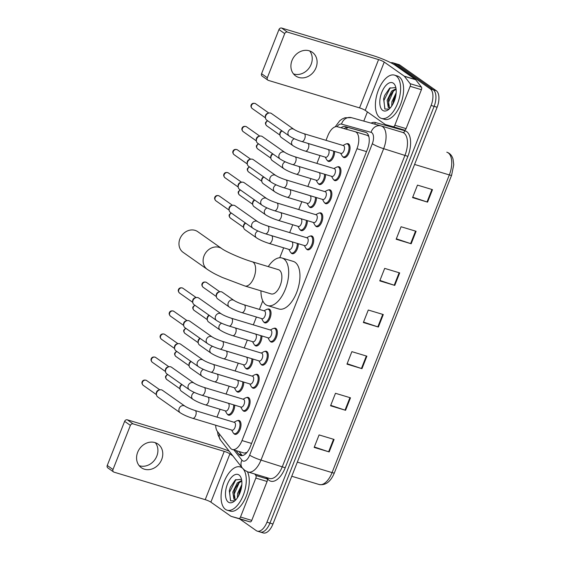 <?xml version="1.0" encoding="UTF-8"?>
<svg xmlns="http://www.w3.org/2000/svg" width="561" height="561" viewBox="0 0 561 561"><rect width="100%" height="100%" fill="white"/><g stroke="black" fill="none" stroke-linecap="round" stroke-linejoin="round"><path stroke-width="0.84" d="M243.762 382.09A7.23 3.604 106.8 0 1 241.812 389.299A7.23 3.604 106.8 0 1 237.647 392.069A7.23 3.604 106.8 0 1 237.107 391.809A7.23 3.604 106.8 0 1 236.469 391.129M252.85 359.026A7.23 3.604 106.8 0 1 250.9 366.228A7.23 3.604 106.8 0 1 246.728 369.005A7.23 3.604 106.8 0 1 246.195 368.745A7.23 3.604 106.8 0 1 245.557 368.065M261.931 335.962A7.23 3.604 106.8 0 1 259.988 343.164A7.23 3.604 106.8 0 1 255.816 345.941A7.23 3.604 106.8 0 1 255.283 345.681A7.23 3.604 106.8 0 1 254.645 345.001M267.576 309.167A7.23 3.604 106.8 0 1 269.077 309.027A7.23 3.604 106.8 0 1 269.617 309.293A7.23 3.604 106.8 0 1 270.262 317.554A7.23 3.604 106.8 0 1 264.904 322.877A7.23 3.604 106.8 0 1 264.364 322.61A7.23 3.604 106.8 0 1 263.726 321.93M298.277 243.698A7.23 3.604 106.8 0 1 296.327 250.907A7.23 3.604 106.8 0 1 292.162 253.684A7.23 3.604 106.8 0 1 291.622 253.418A7.23 3.604 106.8 0 1 290.984 252.738M307.358 220.634A7.23 3.604 106.8 0 1 305.415 227.836A7.23 3.604 106.8 0 1 301.243 230.613A7.23 3.604 106.8 0 1 300.71 230.354A7.23 3.604 106.8 0 1 300.072 229.673M316.446 197.57A7.23 3.604 106.8 0 1 314.497 204.772A7.23 3.604 106.8 0 1 310.331 207.549A7.23 3.604 106.8 0 1 309.791 207.29A7.23 3.604 106.8 0 1 309.16 206.609M325.534 174.499A7.23 3.604 106.8 0 1 323.585 181.708A7.23 3.604 106.8 0 1 319.419 184.485A7.23 3.604 106.8 0 1 318.879 184.225A7.23 3.604 106.8 0 1 318.241 183.538M334.615 151.435A7.23 3.604 106.8 0 1 332.673 158.644A7.23 3.604 106.8 0 1 328.501 161.421A7.23 3.604 106.8 0 1 327.968 161.154A7.23 3.604 106.8 0 1 327.329 160.474M234.673 405.154A7.23 3.604 106.8 0 1 232.731 412.363A7.23 3.604 106.8 0 1 228.558 415.14A7.23 3.604 106.8 0 1 228.025 414.874A7.23 3.604 106.8 0 1 227.387 414.193M346.6 143.833A7.23 3.604 106.8 0 1 348.101 143.7A7.23 3.604 106.8 0 1 348.633 143.96A7.23 3.604 106.8 0 1 349.279 152.227A7.23 3.604 106.8 0 1 343.921 157.55A7.23 3.604 106.8 0 1 343.388 157.283A7.23 3.604 106.8 0 1 342.75 156.603M337.512 166.905A7.23 3.604 106.8 0 1 339.012 166.764A7.23 3.604 106.8 0 1 339.552 167.024A7.23 3.604 106.8 0 1 340.197 175.291A7.23 3.604 106.8 0 1 334.84 180.614A7.23 3.604 106.8 0 1 334.3 180.347A7.23 3.604 106.8 0 1 333.662 179.667M328.43 189.969A7.23 3.604 106.8 0 1 329.931 189.828A7.23 3.604 106.8 0 1 330.464 190.095A7.23 3.604 106.8 0 1 331.109 198.356A7.23 3.604 106.8 0 1 325.752 203.678A7.23 3.604 106.8 0 1 325.219 203.419A7.23 3.604 106.8 0 1 324.581 202.738M319.342 213.033A7.23 3.604 106.8 0 1 320.843 212.892A7.23 3.604 106.8 0 1 321.376 213.159A7.23 3.604 106.8 0 1 322.021 221.427A7.23 3.604 106.8 0 1 316.663 226.742A7.23 3.604 106.8 0 1 316.131 226.483A7.23 3.604 106.8 0 1 315.492 225.803M310.254 236.097A7.23 3.604 106.8 0 1 311.755 235.957A7.23 3.604 106.8 0 1 312.295 236.223A7.23 3.604 106.8 0 1 312.94 244.491A7.23 3.604 106.8 0 1 307.582 249.806A7.23 3.604 106.8 0 1 307.042 249.547A7.23 3.604 106.8 0 1 306.404 248.867M255.746 374.489A7.23 3.604 106.8 0 1 257.24 374.348A7.23 3.604 106.8 0 1 257.78 374.615A7.23 3.604 106.8 0 1 258.425 382.883A7.23 3.604 106.8 0 1 253.067 388.198A7.23 3.604 106.8 0 1 252.527 387.939A7.23 3.604 106.8 0 1 251.896 387.258M246.658 397.553A7.23 3.604 106.8 0 1 248.158 397.419A7.23 3.604 106.8 0 1 248.691 397.679A7.23 3.604 106.8 0 1 249.336 405.947A7.23 3.604 106.8 0 1 243.979 411.262A7.23 3.604 106.8 0 1 243.446 411.003A7.23 3.604 106.8 0 1 242.808 410.322M264.827 351.424A7.23 3.604 106.8 0 1 266.328 351.284A7.23 3.604 106.8 0 1 266.868 351.551A7.23 3.604 106.8 0 1 267.506 359.818A7.23 3.604 106.8 0 1 262.155 365.134A7.23 3.604 106.8 0 1 261.615 364.874A7.23 3.604 106.8 0 1 260.977 364.194M273.915 328.36A7.23 3.604 106.8 0 1 275.416 328.22A7.23 3.604 106.8 0 1 275.949 328.487A7.23 3.604 106.8 0 1 276.594 336.747A7.23 3.604 106.8 0 1 271.236 342.07A7.23 3.604 106.8 0 1 270.704 341.81A7.23 3.604 106.8 0 1 270.065 341.123M237.569 420.617A7.23 3.604 106.8 0 1 239.07 420.484A7.23 3.604 106.8 0 1 239.61 420.743A7.23 3.604 106.8 0 1 240.255 429.011A7.23 3.604 106.8 0 1 234.898 434.333A7.23 3.604 106.8 0 1 234.358 434.067A7.23 3.604 106.8 0 1 233.72 433.387M215.69 425.231A13.562 6.76 -73.2 0 0 217.409 431.451L230.417 448.113A13.562 6.76 -73.2 0 0 231.335 449.003A13.562 6.76 -73.2 0 0 232.345 449.494A13.562 6.76 -73.2 0 0 242.001 440.56L356.964 148.721A13.562 6.76 -73.2 0 0 355.134 131.688A13.562 6.76 -73.2 0 0 355.064 131.667L337.427 126.751A13.562 6.76 -73.2 0 0 327.834 135.713L326.011 140.341M232.345 449.494L244.28 453.099L247.071 452.341M368.808 136.4L367.329 135.369L355.197 131.709M220.08 409.278L217.507 415.806A13.562 6.76 -73.2 0 0 217.023 417.139M320.015 155.558L316.923 163.405M310.934 178.622L307.842 186.476M301.846 201.687L298.754 209.541M292.765 224.751L289.672 232.605M283.677 247.815L279.764 257.744M262.779 300.864L259.413 309.42M256.419 317.014L253.327 324.868M247.331 340.078L244.238 347.932M238.25 363.142L235.157 370.996M229.161 386.206L226.069 394.06M235.999 450.602L238.748 454.122A13.562 6.76 -73.2 0 0 239.673 455.013A13.562 6.76 -73.2 0 0 240.676 455.504A13.562 6.76 -73.2 0 0 250.339 446.57L367.434 149.303A13.562 6.76 -73.2 0 0 365.604 132.277A13.562 6.76 -73.2 0 0 365.534 132.256L345.253 126.604A13.562 6.76 -73.2 0 0 341.025 127.754M390.877 62.776A13.562 6.76 106.8 0 1 392.896 62.79A13.562 6.76 106.8 0 1 393.906 63.281L430.294 88.911A13.562 6.76 106.8 0 1 431.114 105.447L266.952 522.2A13.562 6.76 106.8 0 1 257.289 531.141A13.562 6.76 106.8 0 1 256.286 530.65L239.603 518.897M363.787 121.099L367.406 111.912M392.896 62.79L395.898 63.695A13.562 6.76 106.8 0 1 396.908 64.192L433.295 89.816A13.562 6.76 106.8 0 1 434.116 106.352L269.953 523.104A13.562 6.76 106.8 0 1 260.29 532.045A13.562 6.76 106.8 0 1 259.287 531.555M344.096 128.609A13.562 6.76 106.8 0 1 348.255 127.508L366.158 132.501M242.282 455.602A13.562 6.76 106.8 0 1 241.749 455.027L239 451.507M260.29 532.045L263.291 532.95A13.562 6.76 106.8 0 0 272.955 524.016L437.117 107.256A13.562 6.76 106.8 0 0 436.297 90.721L399.909 65.097A13.562 6.76 106.8 0 0 398.899 64.599L395.898 63.695A13.562 6.76 106.8 0 1 396.908 64.192L433.295 89.816A13.562 6.76 106.8 0 1 434.116 106.352L269.953 523.104A13.562 6.76 106.8 0 1 260.29 532.045L257.289 531.141M432.489 189.646L417.482 185.116L412.559 197.605L427.566 202.135L432.489 189.646M412.735 197.177L427.026 201.96A3.618 0.512 21.5 0 0 427.566 202.135M416.087 231.279L401.08 226.749L396.164 239.238L411.171 243.769L416.087 231.279M396.332 238.811L410.624 243.593A3.618 0.512 21.5 0 0 411.171 243.769M399.691 272.912L384.685 268.382L379.762 280.879L394.769 285.402L399.691 272.912M379.93 280.444L394.222 285.226A3.618 0.512 21.5 0 0 394.769 285.402M334.09 439.445L319.083 434.922L314.16 447.412L329.167 451.935L334.09 439.445M314.335 446.977L328.627 451.766A3.618 0.512 21.5 0 0 329.167 451.935M350.492 397.812L335.478 393.289L330.562 405.778L345.569 410.301L350.492 397.812M330.731 405.344L345.022 410.133A3.618 0.512 21.5 0 0 345.569 410.301M366.887 356.179L351.88 351.656L346.964 364.145L361.971 368.668L366.887 356.179M347.133 363.71L361.424 368.493A3.618 0.512 21.5 0 0 361.971 368.668M383.289 314.546L368.282 310.023L363.36 322.512L378.366 327.035L383.289 314.546M363.535 322.077L377.826 326.86A3.618 0.512 21.5 0 0 378.366 327.035M243.425 469.241A22.601 11.269 106.8 0 1 243.201 495.426A22.601 11.269 106.8 0 1 227.149 510.194A22.601 11.269 106.8 0 1 225.473 509.374A22.601 11.269 106.8 0 1 223.46 483.54A22.601 11.269 106.8 0 1 240.199 466.913A22.601 11.269 106.8 0 1 241.875 467.734A22.601 11.269 106.8 0 1 242.513 468.246M247.457 471.794A22.601 11.269 106.8 0 1 245.599 497.782A22.601 11.269 106.8 0 1 230.15 511.099L227.149 510.194M228.327 502.123A14.733 7.349 106.8 0 1 227.429 484.157A14.733 7.349 106.8 0 1 239.021 474.978A14.733 7.349 106.8 0 1 241.202 478.231A14.733 7.349 106.8 0 1 234.239 501.317A14.733 7.349 106.8 0 1 228.327 502.123M240.774 479.375L235.325 479.928L230.347 487.214L229.288 490.679L230.634 500.833L234.856 500.798M241.791 481.043L238.502 483.238L235.08 488.729L234 492.404L235.185 499.578M241.721 480.497L237.31 482.874L232.808 492.046L233.909 499.15L234.94 499.563A10.217 5.091 106.8 0 0 236.181 499.43M241.595 486.808L239.849 490.167L238.502 495.987M241.847 484.564L237.569 493.484L237.387 497.824M234.547 499.486L235.886 499.76M239.87 490.104L238.832 493.505M235.108 488.666L234.063 492.067M230.361 487.179L229.281 490.721M241.314 488.308L239.252 494.514M239.267 482.502L234.379 493.659L234.105 497.993M235.886 479.529L229.617 492.228L230.494 500.693M155.327 442.706A14.467 12.37 -54.8 0 1 156.821 456.093A14.467 12.37 -54.8 0 1 139.163 465.665M137.669 452.271A14.467 12.37 125.2 0 0 141.351 467.72A14.467 12.37 125.2 0 0 161.68 459.515A14.467 12.37 125.2 0 0 158.006 444.067A14.467 12.37 125.2 0 0 137.669 452.271M265.949 477.39L267.106 478.877A2.258 1.129 106.8 0 1 267.092 481.478L255.837 478.084L240.501 517.018L251.756 520.412A2.258 1.129 106.8 0 1 250.157 521.905L242.345 519.724A2.258 1.129 106.8 0 1 242.338 519.724A2.258 1.129 106.8 0 1 242.324 519.717M267.092 481.478L251.756 520.412M229.183 451.177A18.078 2.56 21.5 0 0 218.495 447.32L127.333 419.824L133.076 423.871L224.246 451.367A4.523 0.638 -158.5 0 1 229.912 453.849L232.92 455.967M113.567 471.934L107.824 467.888A2.258 1.935 -54.8 0 1 107.249 465.476L112.999 469.522A2.258 1.935 125.2 0 0 114.051 472.166L205.221 499.662A4.523 0.638 -158.5 0 1 210.887 502.144L230.915 516.246A2.258 1.129 -73.2 0 0 231.083 516.33A2.258 1.129 -73.2 0 0 231.09 516.33L238.902 518.511A2.258 1.129 -73.2 0 0 240.501 517.018M133.076 423.871A2.258 1.935 125.2 0 0 130.383 425.385L124.633 421.339L107.249 465.476M124.633 421.339A2.258 1.935 -54.8 0 1 127.333 419.824M130.383 425.385L112.999 469.522M255.837 478.084A2.258 1.129 -73.2 0 0 255.851 475.483L254.694 473.996M197.717 231.658A12.658 10.827 125.2 0 0 179.92 238.839A12.658 10.827 125.2 0 0 183.138 252.359L207.268 269.35A12.658 10.827 -54.8 0 1 204.057 255.837A12.658 10.827 -54.8 0 1 221.847 248.656L197.717 231.658M252.212 261.763A12.658 6.311 -73.2 0 1 253.151 262.225A12.658 6.311 -73.2 0 1 253.923 277.66A12.658 6.311 -73.2 0 1 244.905 285.998L271.166 293.922A12.658 6.311 -73.2 0 0 280.542 284.609A12.658 6.311 -73.2 0 0 279.413 270.15A12.658 6.311 -73.2 0 0 278.473 269.687L252.212 261.763C241.686 258.761 225.452 251.447 221.847 248.656M268.263 266.608A24.859 12.391 106.8 0 1 282.001 258.004A24.859 12.391 106.8 0 1 283.845 258.901A24.859 12.391 106.8 0 1 286.061 287.323A24.859 12.391 106.8 0 1 267.646 305.605A24.859 12.391 106.8 0 1 265.802 304.7A24.859 12.391 106.8 0 1 260.956 290.843M282.001 258.004L293.256 261.398A24.859 12.391 106.8 0 1 295.1 262.303A24.859 12.391 106.8 0 1 297.316 290.717A24.859 12.391 106.8 0 1 278.901 308.999L267.646 305.605M195.088 410.519L234.407 422.377A4.067 2.027 106.8 0 1 234.708 422.531A4.067 2.027 106.8 0 1 235.073 427.18A4.067 2.027 106.8 0 1 232.058 430.168L192.739 418.31A4.067 2.027 106.8 0 0 195.726 415.392A4.067 2.027 106.8 0 0 195.389 410.673A4.067 2.027 106.8 0 0 195.088 410.519C190.551 409.025 187.164 407.559 184.92 406.129L162.438 390.295A4.067 3.478 -54.8 0 0 161.568 389.874A4.067 3.478 -54.8 0 0 159.836 389.832A4.067 3.478 -54.8 0 0 156.715 392.602A4.067 3.478 -54.8 0 0 156.435 394.663A4.067 3.478 -54.8 0 0 157.753 396.95L180.235 412.784A4.067 3.478 -54.8 0 1 179.204 408.436A4.067 3.478 -54.8 0 1 179.303 408.205A4.067 3.478 -54.8 0 1 184.92 406.129M233.965 422.244L236.602 420.904A6.781 3.38 106.8 0 1 238.194 420.687A6.781 3.38 106.8 0 1 238.691 420.932A6.781 3.38 106.8 0 1 239.295 428.688A6.781 3.38 106.8 0 1 234.274 433.674A6.781 3.38 106.8 0 1 233.776 433.429A6.781 3.38 106.8 0 1 233.074 432.615L231.616 430.035M156.435 394.663L156.302 393.563A2.938 2.51 -54.8 0 1 156.505 392.076A2.938 2.51 -54.8 0 1 158.763 390.077L159.836 389.832M204.176 387.455L243.495 399.313A4.067 2.027 106.8 0 1 243.797 399.46A4.067 2.027 106.8 0 1 244.154 404.109A4.067 2.027 106.8 0 1 241.146 407.104L201.827 395.246A4.067 2.027 106.8 0 0 204.814 392.328A4.067 2.027 106.8 0 0 204.477 387.602A4.067 2.027 106.8 0 0 204.176 387.455C199.639 385.961 196.245 384.495 194.008 383.065L171.526 367.231A4.067 3.478 -54.8 0 0 170.656 366.81A4.067 3.478 -54.8 0 0 168.924 366.768A4.067 3.478 -54.8 0 0 165.804 369.538A4.067 3.478 -54.8 0 0 165.523 371.592A4.067 3.478 -54.8 0 0 166.841 373.885L189.323 389.72A4.067 3.478 -54.8 0 1 188.286 385.372A4.067 3.478 -54.8 0 1 188.391 385.141A4.067 3.478 -54.8 0 1 194.008 383.065M243.053 399.18L245.69 397.84A6.781 3.38 106.8 0 1 247.275 397.623A6.781 3.38 106.8 0 1 247.78 397.868A6.781 3.38 106.8 0 1 248.383 405.617A6.781 3.38 106.8 0 1 243.362 410.61A6.781 3.38 106.8 0 1 242.857 410.357A6.781 3.38 106.8 0 1 242.156 409.551L240.704 406.97M165.523 371.592L165.39 370.498A2.938 2.51 -54.8 0 1 165.593 369.012A2.938 2.51 -54.8 0 1 167.844 367.006L168.924 366.768M213.257 364.391L252.576 376.249A4.067 2.027 106.8 0 1 252.878 376.396A4.067 2.027 106.8 0 1 253.242 381.045A4.067 2.027 106.8 0 1 250.227 384.04L210.908 372.181A4.067 2.027 106.8 0 0 213.895 369.264A4.067 2.027 106.8 0 0 213.559 364.538A4.067 2.027 106.8 0 0 213.257 364.391C208.72 362.897 205.333 361.431 203.096 360.001L180.607 344.166A4.067 3.478 -54.8 0 0 179.744 343.746A4.067 3.478 -54.8 0 0 178.012 343.697A4.067 3.478 -54.8 0 0 174.892 346.474A4.067 3.478 -54.8 0 0 174.611 348.528A4.067 3.478 -54.8 0 0 175.923 350.821L198.412 366.656A4.067 3.478 -54.8 0 1 197.374 362.308A4.067 3.478 -54.8 0 1 197.472 362.076A4.067 3.478 -54.8 0 1 203.096 360.001M252.134 376.115L254.778 374.769A6.781 3.38 106.8 0 1 256.363 374.559A6.781 3.38 106.8 0 1 256.861 374.804A6.781 3.38 106.8 0 1 257.471 382.553A6.781 3.38 106.8 0 1 252.443 387.539A6.781 3.38 106.8 0 1 251.945 387.293A6.781 3.38 106.8 0 1 251.244 386.487L249.785 383.906M161.365 339.188C160.123 337.841 159.78 336.684 160.327 335.709A2.938 0.414 21.5 0 0 160.621 336.046A2.938 2.51 -54.8 0 0 161.365 339.188L174.604 348.507L174.478 347.434A2.938 2.51 -54.8 0 1 174.681 345.948A2.938 2.51 -54.8 0 1 176.932 343.942L178.012 343.697M222.345 341.326L261.664 353.185A4.067 2.027 106.8 0 1 261.966 353.332A4.067 2.027 106.8 0 1 262.331 357.981A4.067 2.027 106.8 0 1 259.315 360.975L219.996 349.117A4.067 2.027 106.8 0 0 222.983 346.2A4.067 2.027 106.8 0 0 222.647 341.474A4.067 2.027 106.8 0 0 222.345 341.326C217.808 339.833 214.421 338.367 212.177 336.937L189.695 321.102A4.067 3.478 -54.8 0 0 188.826 320.682A4.067 3.478 -54.8 0 0 187.094 320.633A4.067 3.478 -54.8 0 0 183.973 323.409A4.067 3.478 -54.8 0 0 183.692 325.464A4.067 3.478 -54.8 0 0 185.011 327.75L207.493 343.584A4.067 3.478 -54.8 0 1 206.462 339.244A4.067 3.478 -54.8 0 1 206.56 339.012A4.067 3.478 -54.8 0 1 212.177 336.937M261.223 353.051L263.859 351.705A6.781 3.38 106.8 0 1 265.451 351.495A6.781 3.38 106.8 0 1 265.949 351.74A6.781 3.38 106.8 0 1 266.552 359.489A6.781 3.38 106.8 0 1 261.531 364.475A6.781 3.38 106.8 0 1 261.033 364.229A6.781 3.38 106.8 0 1 260.325 363.423L258.873 360.842M170.453 316.124C169.212 314.777 168.861 313.62 169.408 312.638A2.938 0.414 21.5 0 0 169.71 312.982A2.938 2.51 -54.8 0 0 170.453 316.124L183.692 325.443L183.559 324.37A2.938 2.51 -54.8 0 1 183.763 322.884A2.938 2.51 -54.8 0 1 186.021 320.878L187.094 320.633M231.434 318.262L270.746 330.12A4.067 2.027 106.8 0 1 271.047 330.268A4.067 2.027 106.8 0 1 271.412 334.917A4.067 2.027 106.8 0 1 268.396 337.911L229.084 326.053A4.067 2.027 106.8 0 0 232.072 323.129A4.067 2.027 106.8 0 0 231.735 318.41A4.067 2.027 106.8 0 0 231.434 318.262C226.889 316.762 223.502 315.303 221.265 313.872L198.783 298.038A4.067 3.478 -54.8 0 0 197.914 297.618A4.067 3.478 -54.8 0 0 196.182 297.568A4.067 3.478 -54.8 0 0 193.061 300.345A4.067 3.478 -54.8 0 0 192.781 302.4A4.067 3.478 -54.8 0 0 194.092 304.686L216.581 320.52A4.067 3.478 -54.8 0 1 215.543 316.18A4.067 3.478 -54.8 0 1 215.641 315.941A4.067 3.478 -54.8 0 1 221.265 313.872M270.311 329.987L272.948 328.641A6.781 3.38 106.8 0 1 274.532 328.43A6.781 3.38 106.8 0 1 275.037 328.676A6.781 3.38 106.8 0 1 275.64 336.425A6.781 3.38 106.8 0 1 270.619 341.411A6.781 3.38 106.8 0 1 270.114 341.165A6.781 3.38 106.8 0 1 269.413 340.352L267.962 337.778M192.781 302.4L192.647 301.299A2.938 2.51 -54.8 0 1 192.851 299.819A2.938 2.51 -54.8 0 1 195.102 297.814L196.182 297.568L182.921 288.249C180.067 286.93 178.594 288.866 178.496 289.574A2.938 0.414 21.5 0 0 178.791 289.918A2.938 2.51 -54.8 0 1 182.921 288.249M267.772 225.999L307.091 237.857A4.067 2.027 106.8 0 1 307.393 238.004A4.067 2.027 106.8 0 1 307.758 242.654A4.067 2.027 106.8 0 1 304.742 245.648L265.423 233.79A4.067 2.027 106.8 0 0 268.41 230.873A4.067 2.027 106.8 0 0 268.074 226.146A4.067 2.027 106.8 0 0 267.772 225.999C263.235 224.505 259.848 223.04 257.604 221.609L235.122 205.775A4.067 3.478 -54.8 0 0 234.26 205.354A4.067 3.478 -54.8 0 0 232.527 205.305A4.067 3.478 -54.8 0 0 229.407 208.082A4.067 3.478 -54.8 0 0 229.126 210.137A4.067 3.478 -54.8 0 0 230.438 212.43L252.92 228.264A4.067 3.478 -54.8 0 1 251.889 223.916A4.067 3.478 -54.8 0 1 251.987 223.685A4.067 3.478 -54.8 0 1 257.604 221.609M306.65 237.724L309.286 236.377A6.781 3.38 106.8 0 1 310.878 236.167A6.781 3.38 106.8 0 1 311.376 236.412A6.781 3.38 106.8 0 1 311.986 244.161A6.781 3.38 106.8 0 1 306.958 249.147A6.781 3.38 106.8 0 1 306.46 248.902A6.781 3.38 106.8 0 1 305.759 248.095L304.3 245.515M215.88 200.796C214.639 199.45 214.295 198.292 214.842 197.318A2.938 0.414 21.5 0 0 215.136 197.654A2.938 2.51 -54.8 0 0 215.88 200.796L229.119 210.116L228.993 209.043A2.938 2.51 -54.8 0 1 229.19 207.556A2.938 2.51 -54.8 0 1 231.448 205.55L232.527 205.305M276.861 202.935L316.18 214.793A4.067 2.027 106.8 0 1 316.481 214.94A4.067 2.027 106.8 0 1 316.839 219.589A4.067 2.027 106.8 0 1 313.83 222.584L274.511 210.726A4.067 2.027 106.8 0 0 277.499 207.808A4.067 2.027 106.8 0 0 277.162 203.082A4.067 2.027 106.8 0 0 276.861 202.935C272.323 201.441 268.929 199.975 266.692 198.545L244.21 182.711A4.067 3.478 -54.8 0 0 243.341 182.29A4.067 3.478 -54.8 0 0 241.609 182.241A4.067 3.478 -54.8 0 0 238.488 185.018A4.067 3.478 -54.8 0 0 238.208 187.072A4.067 3.478 -54.8 0 0 239.526 189.359L262.008 205.193A4.067 3.478 -54.8 0 1 260.977 200.852A4.067 3.478 -54.8 0 1 261.075 200.621A4.067 3.478 -54.8 0 1 266.692 198.545M315.738 214.66L318.375 213.313A6.781 3.38 106.8 0 1 319.959 213.103A6.781 3.38 106.8 0 1 320.464 213.348A6.781 3.38 106.8 0 1 321.067 221.097A6.781 3.38 106.8 0 1 316.046 226.083A6.781 3.38 106.8 0 1 315.541 225.838A6.781 3.38 106.8 0 1 314.84 225.031L313.389 222.451M224.968 177.732C223.727 176.385 223.376 175.228 223.923 174.247A2.938 0.414 21.5 0 0 224.218 174.59A2.938 2.51 -54.8 0 0 224.968 177.732L238.208 187.051L238.074 185.979A2.938 2.51 -54.8 0 1 238.278 184.492A2.938 2.51 -54.8 0 1 240.529 182.486L241.609 182.241M285.942 179.871L325.261 191.729A4.067 2.027 106.8 0 1 325.562 191.876A4.067 2.027 106.8 0 1 325.927 196.525A4.067 2.027 106.8 0 1 322.912 199.52L283.593 187.662A4.067 2.027 106.8 0 0 286.58 184.744A4.067 2.027 106.8 0 0 286.243 180.018A4.067 2.027 106.8 0 0 285.942 179.871C281.405 178.37 278.018 176.911 275.781 175.481L253.292 159.647A4.067 3.478 -54.8 0 0 252.429 159.226A4.067 3.478 -54.8 0 0 250.697 159.177A4.067 3.478 -54.8 0 0 247.576 161.954A4.067 3.478 -54.8 0 0 247.296 164.008A4.067 3.478 -54.8 0 0 248.607 166.294L271.096 182.129A4.067 3.478 -54.8 0 1 270.058 177.788A4.067 3.478 -54.8 0 1 270.157 177.549A4.067 3.478 -54.8 0 1 275.781 175.481M324.819 191.596L327.463 190.249A6.781 3.38 106.8 0 1 329.048 190.039A6.781 3.38 106.8 0 1 329.552 190.284A6.781 3.38 106.8 0 1 330.156 198.033A6.781 3.38 106.8 0 1 325.135 203.019A6.781 3.38 106.8 0 1 324.63 202.773A6.781 3.38 106.8 0 1 323.928 201.967L322.47 199.386M247.296 164.008L247.163 162.907A2.938 2.51 -54.8 0 1 247.366 161.428A2.938 2.51 -54.8 0 1 249.617 159.422L250.697 159.177M295.03 156.807L334.349 168.665A4.067 2.027 106.8 0 1 334.651 168.812A4.067 2.027 106.8 0 1 335.015 173.461A4.067 2.027 106.8 0 1 332 176.456L292.681 164.597A4.067 2.027 106.8 0 0 295.668 161.673A4.067 2.027 106.8 0 0 295.331 156.954A4.067 2.027 106.8 0 0 295.03 156.807C290.493 155.306 287.106 153.847 284.862 152.41L262.38 136.575A4.067 3.478 -54.8 0 0 261.51 136.155A4.067 3.478 -54.8 0 0 259.778 136.113A4.067 3.478 -54.8 0 0 256.658 138.89A4.067 3.478 -54.8 0 0 256.377 140.944A4.067 3.478 -54.8 0 0 257.695 143.23L280.177 159.065A4.067 3.478 -54.8 0 1 279.147 154.724A4.067 3.478 -54.8 0 1 279.245 154.485A4.067 3.478 -54.8 0 1 284.862 152.41M333.907 168.531L336.544 167.185A6.781 3.38 106.8 0 1 338.136 166.968A6.781 3.38 106.8 0 1 338.634 167.22A6.781 3.38 106.8 0 1 339.237 174.969A6.781 3.38 106.8 0 1 334.216 179.955A6.781 3.38 106.8 0 1 333.718 179.709A6.781 3.38 106.8 0 1 333.017 178.896L331.558 176.322M256.377 140.944L256.244 139.843A2.938 2.51 -54.8 0 1 256.447 138.364A2.938 2.51 -54.8 0 1 258.705 136.358L259.778 136.113L246.524 126.793C243.67 125.475 242.191 127.41 242.1 128.118A2.938 0.414 21.5 0 0 242.394 128.462A2.938 2.51 -54.8 0 1 246.524 126.793M304.118 133.742L343.437 145.594A4.067 2.027 106.8 0 1 343.739 145.748A4.067 2.027 106.8 0 1 344.096 150.397A4.067 2.027 106.8 0 1 341.088 153.384L301.769 141.526A4.067 2.027 106.8 0 0 304.756 138.609A4.067 2.027 106.8 0 0 304.42 133.89A4.067 2.027 106.8 0 0 304.118 133.742C299.581 132.242 296.187 130.776 293.95 129.346L271.468 113.511A4.067 3.478 -54.8 0 0 270.598 113.091A4.067 3.478 -54.8 0 0 268.866 113.049A4.067 3.478 -54.8 0 0 265.746 115.818A4.067 3.478 -54.8 0 0 265.465 117.88A4.067 3.478 -54.8 0 0 266.784 120.166L289.266 136A4.067 3.478 -54.8 0 1 288.228 131.653A4.067 3.478 -54.8 0 1 288.333 131.421A4.067 3.478 -54.8 0 1 293.95 129.346M342.995 145.467L345.632 144.121A6.781 3.38 106.8 0 1 347.217 143.904A6.781 3.38 106.8 0 1 347.722 144.149A6.781 3.38 106.8 0 1 348.325 151.905A6.781 3.38 106.8 0 1 343.304 156.891A6.781 3.38 106.8 0 1 342.799 156.645A6.781 3.38 106.8 0 1 342.098 155.832L340.646 153.251M265.465 117.88L265.332 116.779A2.938 2.51 -54.8 0 1 265.535 115.293A2.938 2.51 -54.8 0 1 267.786 113.294L268.866 113.049L255.606 103.729C252.752 102.411 251.279 104.346 251.181 105.054A2.938 0.414 21.5 0 0 251.475 105.398A2.938 2.51 -54.8 0 1 255.606 103.729M207.808 397.076L228.068 403.184A4.067 2.027 106.8 0 1 228.369 403.338A4.067 2.027 106.8 0 1 228.734 407.987A4.067 2.027 106.8 0 1 225.718 410.975L205.459 404.867A4.067 2.027 106.8 0 0 208.447 401.949A4.067 2.027 106.8 0 0 208.11 397.223A4.067 2.027 106.8 0 0 207.808 397.076L206.49 396.655M233.656 404.846A6.781 3.38 106.8 0 1 231.924 411.753A6.781 3.38 106.8 0 1 227.941 414.481A6.781 3.38 106.8 0 1 227.436 414.228A6.781 3.38 106.8 0 1 226.735 413.422L225.284 410.841M194.372 392.441A4.067 3.478 -54.8 0 0 192.023 394.762A4.067 3.478 -54.8 0 0 192.963 399.341L181.357 391.164A4.067 3.478 -54.8 0 1 180.039 388.878L179.906 387.777A2.938 2.51 -54.8 0 1 180.109 386.291A2.938 2.51 -54.8 0 1 181.855 384.46M180.039 388.878A4.067 3.478 -54.8 0 1 182.094 384.629M216.897 374.012L237.156 380.12A4.067 2.027 106.8 0 1 237.457 380.267A4.067 2.027 106.8 0 1 237.822 384.916A4.067 2.027 106.8 0 1 234.807 387.91L214.547 381.803A4.067 2.027 106.8 0 0 217.535 378.885A4.067 2.027 106.8 0 0 217.198 374.159A4.067 2.027 106.8 0 0 216.897 374.012L215.578 373.591M242.745 381.782A6.781 3.38 106.8 0 1 241.006 388.689A6.781 3.38 106.8 0 1 237.023 391.41A6.781 3.38 106.8 0 1 236.525 391.164A6.781 3.38 106.8 0 1 235.823 390.358L234.365 387.777M203.461 369.369A4.067 3.478 -54.8 0 0 201.111 371.698A4.067 3.478 -54.8 0 0 202.044 376.27L190.438 368.1A4.067 3.478 -54.8 0 1 189.127 365.807L188.994 364.713A2.938 2.51 -54.8 0 1 189.197 363.226A2.938 2.51 -54.8 0 1 190.936 361.389M189.127 365.807A4.067 3.478 -54.8 0 1 191.182 361.565M225.985 350.948L246.244 357.055A4.067 2.027 106.8 0 1 246.545 357.203A4.067 2.027 106.8 0 1 246.903 361.852A4.067 2.027 106.8 0 1 243.895 364.846L223.636 358.738A4.067 2.027 106.8 0 0 226.623 355.814A4.067 2.027 106.8 0 0 226.286 351.095A4.067 2.027 106.8 0 0 225.985 350.948L224.659 350.527M251.833 358.717A6.781 3.38 106.8 0 1 250.094 365.618A6.781 3.38 106.8 0 1 246.111 368.346A6.781 3.38 106.8 0 1 245.606 368.1A6.781 3.38 106.8 0 1 244.905 367.294L243.453 364.713M212.542 346.305A4.067 3.478 -54.8 0 0 210.2 348.626A4.067 3.478 -54.8 0 0 211.132 353.206L199.527 345.036A4.067 3.478 -54.8 0 1 198.208 342.743L198.075 341.649A2.938 2.51 -54.8 0 1 198.278 340.162A2.938 2.51 -54.8 0 1 200.025 338.325M184.969 333.402C183.728 332.056 183.377 330.899 183.931 329.924A2.938 0.414 21.5 0 0 184.225 330.261A2.938 2.51 -54.8 0 0 184.969 333.402L198.208 342.722A4.067 3.478 -54.8 0 1 200.263 338.493M235.066 327.883L255.325 333.991A4.067 2.027 106.8 0 1 255.627 334.139A4.067 2.027 106.8 0 1 255.991 338.788A4.067 2.027 106.8 0 1 252.976 341.782L232.717 335.674A4.067 2.027 106.8 0 0 235.704 332.75A4.067 2.027 106.8 0 0 235.368 328.031A4.067 2.027 106.8 0 0 235.066 327.883L233.748 327.456M260.914 335.653A6.781 3.38 106.8 0 1 259.182 342.554A6.781 3.38 106.8 0 1 255.199 345.281A6.781 3.38 106.8 0 1 254.694 345.036A6.781 3.38 106.8 0 1 253.993 344.23L252.541 341.649M221.63 323.241A4.067 3.478 -54.8 0 0 219.281 325.562A4.067 3.478 -54.8 0 0 220.221 330.141L208.608 321.972A4.067 3.478 -54.8 0 1 207.297 319.679L207.163 318.585A2.938 2.51 -54.8 0 1 207.367 317.098A2.938 2.51 -54.8 0 1 209.113 315.261M194.057 310.338C192.816 308.992 192.465 307.835 193.012 306.86A2.938 0.414 21.5 0 0 193.307 307.197A2.938 2.51 -54.8 0 0 194.057 310.338L207.297 319.658A4.067 3.478 -54.8 0 1 209.351 315.429M244.154 304.812L264.413 310.927A4.067 2.027 106.8 0 1 264.715 311.075A4.067 2.027 106.8 0 1 265.08 315.724A4.067 2.027 106.8 0 1 262.064 318.718L241.805 312.603A4.067 2.027 106.8 0 0 244.792 309.686A4.067 2.027 106.8 0 0 244.456 304.967A4.067 2.027 106.8 0 0 244.154 304.812C239.617 303.319 236.23 301.853 233.986 300.423L222.38 292.253A4.067 3.478 -54.8 0 0 221.518 291.832A4.067 3.478 -54.8 0 0 219.786 291.783A4.067 3.478 -54.8 0 0 216.385 296.615A4.067 3.478 -54.8 0 0 217.696 298.901L229.302 307.077A4.067 3.478 -54.8 0 1 228.369 302.498A4.067 3.478 -54.8 0 1 233.124 300.002A4.067 3.478 -54.8 0 1 233.986 300.423M263.972 310.794L266.608 309.448A6.781 3.38 106.8 0 1 268.2 309.237A6.781 3.38 106.8 0 1 268.698 309.483A6.781 3.38 106.8 0 1 269.308 317.231A6.781 3.38 106.8 0 1 264.28 322.217A6.781 3.38 106.8 0 1 263.782 321.972A6.781 3.38 106.8 0 1 263.081 321.158L261.622 318.585M216.385 296.615L216.251 295.514A2.938 2.51 -54.8 0 1 216.455 294.034A2.938 2.51 -54.8 0 1 218.706 292.029L219.786 291.783L206.525 282.464C203.671 281.145 202.198 283.081 202.1 283.789A2.938 0.414 21.5 0 0 202.395 284.132A2.938 2.51 -54.8 0 1 206.525 282.464M271.412 235.62L291.671 241.728A4.067 2.027 106.8 0 1 291.972 241.875A4.067 2.027 106.8 0 1 292.337 246.524A4.067 2.027 106.8 0 1 289.322 249.519L269.063 243.411A4.067 2.027 106.8 0 0 272.05 240.494A4.067 2.027 106.8 0 0 271.713 235.767A4.067 2.027 106.8 0 0 271.412 235.62L270.086 235.199M297.26 243.39A6.781 3.38 106.8 0 1 295.521 250.297A6.781 3.38 106.8 0 1 291.538 253.025A6.781 3.38 106.8 0 1 291.04 252.773A6.781 3.38 106.8 0 1 290.332 251.966L288.88 249.386M257.976 230.978A4.067 3.478 -54.8 0 0 255.627 233.306A4.067 3.478 -54.8 0 0 256.559 237.878L244.954 229.708A4.067 3.478 -54.8 0 1 243.642 227.415L243.509 226.321A2.938 2.51 -54.8 0 1 243.705 224.835A2.938 2.51 -54.8 0 1 245.452 222.998M230.396 218.075C229.154 216.735 228.811 215.571 229.358 214.597A2.938 0.414 21.5 0 0 229.652 214.94A2.938 2.51 -54.8 0 0 230.396 218.075L243.635 227.401A4.067 3.478 -54.8 0 1 245.69 223.173M280.493 212.556L300.759 218.664A4.067 2.027 106.8 0 1 301.061 218.811A4.067 2.027 106.8 0 1 301.418 223.46A4.067 2.027 106.8 0 1 298.41 226.455L278.144 220.347A4.067 2.027 106.8 0 0 281.138 217.423A4.067 2.027 106.8 0 0 280.795 212.703A4.067 2.027 106.8 0 0 280.493 212.556L279.175 212.135M306.341 220.326A6.781 3.38 106.8 0 1 304.609 227.226A6.781 3.38 106.8 0 1 300.626 229.954A6.781 3.38 106.8 0 1 300.121 229.708A6.781 3.38 106.8 0 1 299.42 228.902L297.968 226.321M267.057 207.914A4.067 3.478 -54.8 0 0 264.708 210.235A4.067 3.478 -54.8 0 0 265.648 214.814L254.042 206.644A4.067 3.478 -54.8 0 1 252.723 204.351L252.59 203.257A2.938 2.51 -54.8 0 1 252.794 201.771A2.938 2.51 -54.8 0 1 254.54 199.933M239.484 195.011C238.243 193.664 237.892 192.507 238.439 191.532A2.938 0.414 21.5 0 0 238.734 191.869A2.938 2.51 -54.8 0 0 239.484 195.011L252.723 204.33A4.067 3.478 -54.8 0 1 254.778 200.102M289.581 189.492L309.84 195.6A4.067 2.027 106.8 0 1 310.142 195.747A4.067 2.027 106.8 0 1 310.506 200.396A4.067 2.027 106.8 0 1 307.491 203.391L287.232 197.283A4.067 2.027 106.8 0 0 290.219 194.358A4.067 2.027 106.8 0 0 289.883 189.639A4.067 2.027 106.8 0 0 289.581 189.492L288.263 189.064M315.429 197.262A6.781 3.38 106.8 0 1 313.697 204.162A6.781 3.38 106.8 0 1 309.707 206.89A6.781 3.38 106.8 0 1 309.209 206.644A6.781 3.38 106.8 0 1 308.508 205.838L307.049 203.257M276.145 184.85A4.067 3.478 -54.8 0 0 273.796 187.171A4.067 3.478 -54.8 0 0 274.729 191.75L263.123 183.58A4.067 3.478 -54.8 0 1 261.812 181.287L261.678 180.193A2.938 2.51 -54.8 0 1 261.882 178.707A2.938 2.51 -54.8 0 1 263.621 176.869M248.572 171.947C247.324 170.6 246.98 169.443 247.527 168.468A2.938 0.414 21.5 0 0 247.822 168.805A2.938 2.51 -54.8 0 0 248.572 171.947L261.805 181.266A4.067 3.478 -54.8 0 1 263.866 177.038M298.669 166.421L318.929 172.536A4.067 2.027 106.8 0 1 319.23 172.683A4.067 2.027 106.8 0 1 319.595 177.332A4.067 2.027 106.8 0 1 316.579 180.326L296.32 174.212A4.067 2.027 106.8 0 0 299.308 171.294A4.067 2.027 106.8 0 0 298.971 166.575A4.067 2.027 106.8 0 0 298.669 166.421L297.344 166M324.517 174.198A6.781 3.38 106.8 0 1 322.778 181.098A6.781 3.38 106.8 0 1 318.795 183.826A6.781 3.38 106.8 0 1 318.29 183.58A6.781 3.38 106.8 0 1 317.589 182.767L316.138 180.193M285.233 161.785A4.067 3.478 -54.8 0 0 282.884 164.107A4.067 3.478 -54.8 0 0 283.817 168.686L272.211 160.509A4.067 3.478 -54.8 0 1 270.893 158.223L270.76 157.122A2.938 2.51 -54.8 0 1 270.963 155.642A2.938 2.51 -54.8 0 1 272.709 153.805M270.893 158.223A4.067 3.478 -54.8 0 1 272.948 153.973M307.751 143.357L328.01 149.471A4.067 2.027 106.8 0 1 328.311 149.619A4.067 2.027 106.8 0 1 328.676 154.268A4.067 2.027 106.8 0 1 325.661 157.255L305.401 151.147A4.067 2.027 106.8 0 0 308.389 148.23A4.067 2.027 106.8 0 0 308.052 143.504A4.067 2.027 106.8 0 0 307.751 143.357L306.432 142.936M333.599 151.133A6.781 3.38 106.8 0 1 331.867 158.034A6.781 3.38 106.8 0 1 327.883 160.762A6.781 3.38 106.8 0 1 327.379 160.516A6.781 3.38 106.8 0 1 326.677 159.703L325.226 157.129M294.315 138.721A4.067 3.478 -54.8 0 0 291.965 141.042A4.067 3.478 -54.8 0 0 292.905 145.622L281.299 137.445A4.067 3.478 -54.8 0 1 279.981 135.159L279.848 134.058A2.938 2.51 -54.8 0 1 280.051 132.578A2.938 2.51 -54.8 0 1 281.797 130.741M279.981 135.159A4.067 3.478 -54.8 0 1 282.036 130.909M309.658 50.925A14.467 12.37 -54.8 0 1 311.145 64.319A14.467 12.37 -54.8 0 1 293.487 73.891M291.993 60.497A14.467 12.37 125.2 0 0 295.675 75.945A14.467 12.37 125.2 0 0 316.004 67.741A14.467 12.37 125.2 0 0 312.33 52.292A14.467 12.37 125.2 0 0 291.993 60.497M410.161 86.31A2.258 1.129 -73.2 0 0 410.175 83.701L404.418 76.324A2.258 1.129 -73.2 0 0 404.264 76.177L415.519 79.571A2.258 1.129 106.8 0 1 415.673 79.718L421.43 87.095A2.258 1.129 106.8 0 1 421.416 89.704L410.161 86.31L394.825 125.236L406.08 128.637A2.258 1.129 106.8 0 1 404.481 130.124L396.669 127.95A2.258 1.129 106.8 0 1 396.662 127.943A2.258 1.129 106.8 0 1 396.648 127.943L385.407 124.549A2.258 1.129 -73.2 0 0 385.414 124.556L393.226 126.73A2.258 1.129 -73.2 0 0 394.825 125.236M421.416 89.704L406.08 128.637M415.519 79.571L395.491 65.462A18.078 2.56 21.5 0 0 372.82 55.546L281.657 28.05L287.4 32.096L378.57 59.592A4.523 0.638 -158.5 0 1 384.236 62.068L404.264 76.177M267.899 80.16L262.148 76.114A2.258 1.935 -54.8 0 1 261.573 73.701L267.324 77.748A2.258 1.935 125.2 0 0 268.375 80.391L359.545 107.887A4.523 0.638 -158.5 0 1 365.211 110.37L385.239 124.472A2.258 1.129 -73.2 0 0 385.407 124.549L396.669 127.95M287.4 32.096A2.258 1.935 125.2 0 0 284.708 33.611L278.957 29.565L261.573 73.701M278.957 29.565A2.258 1.935 -54.8 0 1 281.657 28.05M284.708 33.611L267.324 77.748M396.199 75.959A22.601 11.269 106.8 0 1 398.219 101.793A22.601 11.269 106.8 0 1 381.473 118.413A22.601 11.269 106.8 0 1 379.804 117.593A22.601 11.269 106.8 0 1 377.784 91.766A22.601 11.269 106.8 0 1 394.53 75.139A22.601 11.269 106.8 0 1 396.199 75.959M394.53 75.139L397.532 76.044A22.601 11.269 106.8 0 1 399.201 76.864A22.601 11.269 106.8 0 1 401.22 102.698A22.601 11.269 106.8 0 1 384.474 119.325L381.473 118.413M382.651 110.349A14.733 7.349 106.8 0 1 381.76 92.383A14.733 7.349 106.8 0 1 393.345 83.203A14.733 7.349 106.8 0 1 395.526 86.457A14.733 7.349 106.8 0 1 388.563 109.542A14.733 7.349 106.8 0 1 382.651 110.349M395.098 87.6L389.65 88.154L384.671 95.44L383.612 98.897L384.958 109.051L389.18 109.023M396.115 89.262L392.826 91.457L389.404 96.955L388.324 100.629L389.516 107.796M396.052 88.722L391.634 91.099L387.132 100.272L388.233 107.375L389.264 107.782A10.217 5.091 106.8 0 0 390.505 107.649M395.919 95.033L394.173 98.385L392.826 104.213M396.171 92.782L391.901 101.709L391.711 106.05M388.871 107.712L390.211 107.985M394.194 98.329L393.156 101.73M389.432 96.892L388.387 100.293M384.685 95.405L383.605 98.939M395.638 96.534L393.577 102.733M393.591 90.728L388.703 101.885L388.429 106.218M390.211 87.754L383.941 100.447L384.818 108.918M246.391 452.741A13.562 11.087 142 0 0 246.23 453.267M347.806 127.417A13.562 11.753 105.6 0 0 346.137 129.184M251.566 443.442L242.001 440.56M366.529 151.603L356.964 148.721M233.986 449.992L241.931 460.167A9.039 4.509 -73.2 0 0 242.548 460.763A9.039 4.509 -73.2 0 0 249.659 455.132L372.329 143.707A9.039 4.509 -73.2 0 0 371.782 132.684A9.039 4.509 -73.2 0 0 371.066 132.347L341.523 124.107A9.039 4.509 -73.2 0 0 336.986 126.66M402.609 132.41L380.996 125.895A9.039 7.84 105.6 0 1 381.129 125.937A18.078 9.011 106.8 0 1 381.221 125.966A18.078 9.011 106.8 0 1 382.56 126.625A18.078 9.011 106.8 0 1 383.661 148.672L260.991 460.09A18.078 9.011 106.8 0 1 248.109 472.011L269.497 478.456A18.078 9.011 -73.2 0 0 282.372 466.542L405.049 155.117A18.078 9.011 -73.2 0 0 403.948 133.069A18.078 9.011 -73.2 0 0 402.609 132.41A18.078 9.011 -73.2 0 0 402.518 132.389L381.312 125.994M371.038 123.118A20.343 10.14 106.8 0 1 375.498 122.55L405.035 130.783A20.343 10.14 106.8 0 1 407.882 156.358L285.212 467.783L260.991 460.09A9.039 1.283 -158.5 0 1 249.659 455.132M351.593 117.705A9.039 7.84 105.6 0 0 351.459 117.663L380.996 125.895A9.039 7.84 105.6 0 0 371.066 132.347M285.212 467.783A20.343 10.14 106.8 0 1 269.21 480.447A20.343 10.14 106.8 0 1 267.828 479.108L266.65 477.6M266.952 522.2L272.955 524.016M431.114 105.447L437.117 107.256M430.294 88.911L436.297 90.721M393.906 63.281L399.909 65.097M372.329 143.707A9.039 1.283 -158.5 0 0 383.661 148.672L407.882 156.358M375.498 122.55A2.258 1.956 -74.4 0 1 374.292 124.03M405.035 130.783A2.258 1.956 -74.4 0 1 402.574 132.403M268.06 478.028A2.258 1.851 -38 0 1 267.828 479.108M335.205 126.835L339.749 120.755L342.133 119.009L345.022 117.747L351.459 117.663A9.039 7.84 105.6 0 0 341.523 124.107M219.456 434.074A9.039 7.391 142 0 0 220.522 440.083L242.31 467.993A9.039 7.391 142 0 1 241.931 460.167M241.749 455.027L238.748 454.122M348.255 127.508L345.253 126.604M297.33 462.131L332.063 472.607A4.523 0.638 21.5 0 0 334.356 472.916C330.674 481.71 325.618 485.581 319.181 484.522A18.078 9.011 -73.2 0 0 332.063 472.607L449.326 174.927A18.078 9.011 -73.2 0 0 446.886 152.22A18.078 9.011 -73.2 0 0 446.794 152.192L446.886 152.22C449.88 153.216 451.928 155.488 453.015 159.029L453.751 164.661L451.619 175.235A4.523 0.638 -158.5 0 1 449.326 174.927L414.593 164.45M382.742 314.377L377.826 326.86M366.34 356.018L361.424 368.493M349.938 397.651L345.022 410.133M333.543 439.284L328.627 451.766M399.137 272.744L394.222 285.226M415.54 231.111L410.624 243.593M431.942 189.478L427.026 201.96M224.246 451.367L205.221 499.662M229.912 453.849L210.887 502.144M255.851 475.483L267.106 478.877M231.09 516.33L242.345 519.724L231.083 516.33M250.157 521.905L238.902 518.511M146.582 380.512C143.728 379.194 142.249 381.129 142.157 381.838C141.603 382.812 141.954 383.976 143.195 385.316A2.938 2.51 -54.8 0 1 142.452 382.181A2.938 2.51 -54.8 0 1 146.582 380.512L159.822 389.832M155.663 357.448C152.809 356.13 151.337 358.058 151.239 358.774C150.692 359.748 151.042 360.912 152.283 362.252A2.938 2.51 -54.8 0 1 151.533 359.11A2.938 2.51 -54.8 0 1 155.663 357.448L168.903 366.768M160.621 336.046A2.938 2.51 -54.8 0 1 164.752 334.384L177.991 343.704M169.71 312.982A2.938 2.51 -54.8 0 1 173.84 311.313L187.072 320.64M178.496 289.574C177.949 290.556 178.3 291.713 179.541 293.052A2.938 2.51 -54.8 0 1 178.791 289.918M215.136 197.654A2.938 2.51 -54.8 0 1 219.267 195.992L232.506 205.312M224.218 174.59A2.938 2.51 -54.8 0 1 228.348 172.921L241.588 182.248M237.436 149.857C234.582 148.539 233.11 150.474 233.011 151.182C232.464 152.164 232.808 153.321 234.056 154.661A2.938 2.51 -54.8 0 1 233.306 151.526A2.938 2.51 -54.8 0 1 237.436 149.857L250.676 159.184M242.1 128.118C241.546 129.1 241.896 130.257 243.137 131.597A2.938 2.51 -54.8 0 1 242.394 128.462M251.181 105.054C250.634 106.029 250.984 107.193 252.226 108.532A2.938 2.51 -54.8 0 1 251.475 105.398M167.515 374.355L165.754 376.052C165.207 377.027 165.558 378.191 166.799 379.531A2.938 2.51 -54.8 0 1 166.049 376.396A2.938 2.51 -54.8 0 1 167.795 374.559M176.596 351.291L174.843 352.988C174.296 353.963 174.639 355.127 175.881 356.466A2.938 2.51 -54.8 0 1 175.137 353.332A2.938 2.51 -54.8 0 1 176.883 351.495M184.225 330.261A2.938 2.51 -54.8 0 1 185.964 328.43M193.307 307.197A2.938 2.51 -54.8 0 1 195.053 305.359M202.1 283.789C201.553 284.771 201.897 285.928 203.138 287.267A2.938 2.51 -54.8 0 1 202.395 284.132M229.652 214.94A2.938 2.51 -54.8 0 1 231.398 213.103M238.734 191.869A2.938 2.51 -54.8 0 1 240.48 190.039M247.822 168.805A2.938 2.51 -54.8 0 1 249.568 166.968M258.369 143.707L256.615 145.397C256.061 146.379 256.412 147.536 257.653 148.882A2.938 2.51 -54.8 0 1 256.91 145.741A2.938 2.51 -54.8 0 1 258.649 143.904M267.457 120.643L265.697 122.333C265.15 123.315 265.5 124.472 266.741 125.811A2.938 2.51 -54.8 0 1 265.991 122.677A2.938 2.51 -54.8 0 1 267.737 120.839M378.57 59.592L359.545 107.887M384.236 62.068L365.211 110.37M415.673 79.718L404.418 76.324M410.175 83.701L421.43 87.095M404.481 130.124L393.226 126.73M239.042 451.514L242.05 455.378M367.329 135.369L355.134 131.688M242.31 467.993L244.841 470.42L248.109 472.011M217.507 431.57L218.047 434.978L220.522 440.083M451.619 175.235L334.356 472.916M319.181 484.522L291.769 476.254M240.199 466.913L241.854 467.411M244.905 285.998L222.177 277.407C216.602 274.722 214.407 274.013 207.268 269.35M180.235 412.784C183.51 414.881 187.676 416.718 192.739 418.31M234.274 433.674L236.23 434.263M238.194 420.687L240.143 421.276M143.195 385.316L156.435 394.642M189.323 389.72C192.598 391.816 196.764 393.654 201.827 395.246M243.362 410.61L245.311 411.192M247.275 397.623L249.231 398.212M152.283 362.252L165.523 371.571M198.412 366.656C201.68 368.745 205.852 370.59 210.908 372.181M252.443 387.539L254.399 388.128M256.363 374.559L258.312 375.148M164.752 334.384C161.898 333.066 160.425 334.994 160.327 335.709M207.493 343.584C210.768 345.681 214.933 347.525 219.996 349.117M261.531 364.475L263.481 365.064M265.451 351.495L267.401 352.084M173.84 311.313C170.986 309.995 169.506 311.93 169.408 312.638M216.581 320.52C219.856 322.617 224.021 324.461 229.084 326.053M270.619 341.411L272.569 342M274.532 328.43L276.482 329.012M179.541 293.052L192.781 302.379M252.92 228.264C256.195 230.354 260.367 232.198 265.423 233.79M306.958 249.147L308.915 249.736M310.878 236.167L312.828 236.756M219.267 195.992C216.413 194.674 214.933 196.602 214.842 197.318M262.008 205.193C265.283 207.29 269.448 209.134 274.511 210.726M316.046 226.083L317.996 226.672M319.959 213.103L321.916 213.692M228.348 172.921C225.494 171.603 224.021 173.538 223.923 174.247M271.096 182.129C274.371 184.225 278.536 186.07 283.593 187.662M325.135 203.019L327.084 203.608M329.048 190.039L330.997 190.628M234.056 154.661L247.289 163.987M280.177 159.065C283.452 161.161 287.618 163.006 292.681 164.597M334.216 179.955L336.172 180.544M338.136 166.968L340.085 167.557M243.137 131.597L256.377 140.923M289.266 136C292.54 138.097 296.706 139.941 301.769 141.526M343.304 156.891L345.253 157.48M347.217 143.904L349.173 144.493M252.226 108.532L265.465 117.859M192.963 399.341C196.238 401.431 200.403 403.275 205.459 404.867M227.941 414.481L229.891 415.07M166.799 379.531L180.039 388.857M202.044 376.27C205.319 378.366 209.484 380.211 214.547 381.803M237.023 391.41L238.979 391.999M175.881 356.466L189.12 365.786M211.132 353.206C214.407 355.302 218.573 357.147 223.636 358.738M246.111 368.346L248.06 368.935M185.684 328.227L183.931 329.924M220.221 330.141C223.488 332.238 227.661 334.083 232.717 335.674M255.199 345.281L257.148 345.871M194.772 305.163L193.012 306.86M229.302 307.077C232.577 309.174 236.742 311.011 241.805 312.603M264.28 322.217L266.237 322.806M268.2 309.237L270.15 309.819M203.138 287.267L216.378 296.594M256.559 237.878C259.834 239.975 264 241.819 269.063 243.411M291.538 253.025L293.494 253.607M231.111 212.9L229.358 214.597M265.648 214.814C268.922 216.911 273.088 218.755 278.144 220.347M300.626 229.954L302.575 230.543M240.199 189.835L238.439 191.532M274.729 191.75C278.004 193.847 282.176 195.691 287.232 197.283M309.707 206.89L311.664 207.479M249.28 166.771L247.527 168.468M283.817 168.686C287.092 170.782 291.257 172.62 296.32 174.212M318.795 183.826L320.745 184.415M257.653 148.882L270.893 158.202M292.905 145.622C296.18 147.718 300.345 149.556 305.401 151.147M327.883 160.762L329.833 161.351M266.741 125.811L279.981 135.138"/></g></svg>
